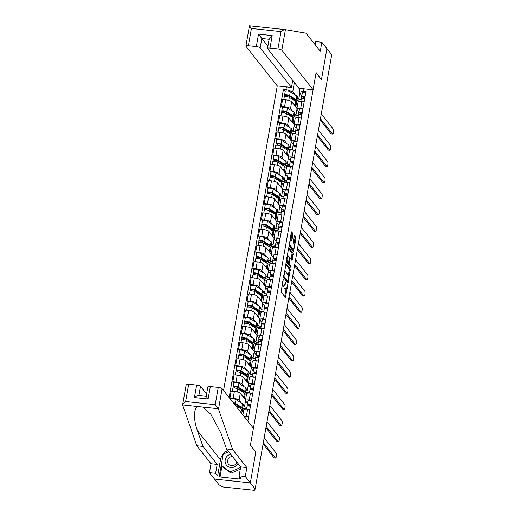 <?xml version="1.0" encoding="UTF-8"?>
<svg xmlns="http://www.w3.org/2000/svg" width="516" height="516" viewBox="0 0 516 516"><rect width="100%" height="100%" fill="white"/><g stroke="black" fill="none" stroke-linecap="round" stroke-linejoin="round"><path stroke-width="0.77" d="M283.213 279.246L281.072 291.901L285.4 297.339L287.657 285.741L287.573 284.793L287.083 286.728A3.418 0.884 96.1 0 1 285.961 289.166A3.418 0.884 96.1 0 1 285.748 289.031L285.393 288.579A3.418 0.884 96.1 0 1 285.213 284.361L285.419 282.033L284.877 283.942A3.418 0.884 96.1 0 1 283.761 286.38A3.418 0.884 96.1 0 1 283.548 286.245L283.194 285.793A3.418 0.884 96.1 0 1 283.007 281.575L283.213 279.246M289.966 239.811L290.934 239.914A2.857 0.742 96.1 0 1 291.108 240.03L291.643 240.662L291.991 239.901L292.901 234.754L292.843 233.432L291.579 231.877L291.23 232.639L289.166 245.984L293.494 251.421L295.965 238.631L295.907 237.315L294.468 235.483L293.14 241.353L293.198 242.668L293.914 243.578A2.857 0.742 96.1 0 1 294.126 246.745A2.857 0.742 96.1 0 1 293.133 249.144A2.857 0.742 96.1 0 1 292.953 249.028L290.147 245.481A2.857 0.742 96.1 0 1 289.94 242.307A2.857 0.742 96.1 0 1 290.934 239.914L291.856 234.638L291.798 233.322L291.237 232.613M221.932 466.2L220.029 476.984L240.198 479.138L239.476 478.222L241.146 478.403L239.121 475.836L240.695 466.909L226.466 448.901L220.977 433.195L210.863 414.277L202.724 407.066L182.619 404.925L186.205 384.588A3.264 0.806 10 0 1 188.695 384.239L185.644 401.525C183.844 402.938 182.832 404.067 182.619 404.925L196.783 445.734L211.018 463.742L209.444 472.669L214.508 479.08L250.35 482.905L255.807 451.964L250.428 445.153L316.082 72.808L321.462 79.619L326.918 48.672L331.717 54.748L255.156 488.975L254.111 488.865L254.859 489.813L255.007 488.962M255.085 488.968L254.91 489.968A2.174 0.535 -170 0 1 253.246 490.2L223.673 487.046A2.174 0.535 -170 0 1 221.106 486.214L220.358 485.266L219.313 485.156L214.508 479.08L250.35 482.905L255.156 488.975M286.058 263.618L283.581 277.685L287.909 283.116L290.321 269.01L285.916 263.605M286.315 260.515L288.786 247.725L293.114 253.162L292.262 259.625L291.914 260.393L290.121 258.161L289.702 258.877L289.16 263.611L290.96 265.888L290.753 267.346L286.374 261.831L286.315 260.515M260.18 47.84A3.264 0.806 -170 0 0 256.323 46.588L258.516 34.127L261.825 38.494L260.18 47.84L291.469 87.43L277.253 85.914L223.557 390.457M243.855 416.141A5.005 1.232 10 0 1 246.39 416.18L248.68 416.425M249.892 409.575L247.603 409.33A5.005 1.232 -170 0 0 243.784 409.865L242.888 414.916M247.57 403.428L245.552 400.874A5.005 1.232 10 0 1 245.429 400.519A5.005 1.232 10 0 1 249.247 399.984L251.537 400.229M243.184 405.389L244.449 406.989L246.893 407.253M230.962 399.184L229.968 397.926L233.155 398.268A5.005 1.232 10 0 1 239.069 400.184L241.217 402.899M246.616 408.814L242.655 408.395M252.743 393.373L250.454 393.134A5.005 1.232 -170 0 0 246.635 393.669L245.429 400.519M245.526 399.971L240.282 393.334A5.005 1.232 -170 0 0 234.361 391.412L231.174 391.076L229.968 397.926M250.421 387.232L248.409 384.678A5.005 1.232 10 0 1 248.286 384.323A5.005 1.232 10 0 1 252.105 383.788L254.394 384.033M246.042 389.187L247.306 390.793L249.75 391.051M233.819 382.988L232.826 381.73L236.012 382.072A5.005 1.232 10 0 1 241.927 383.988L244.074 386.703M249.473 392.618L245.506 392.192M255.601 377.177L253.311 376.932A5.005 1.232 -170 0 0 249.492 377.467L248.286 384.323M248.383 383.769L243.139 377.132A5.005 1.232 -170 0 0 237.218 375.216L234.032 374.874L232.826 381.73M253.279 371.03L251.26 368.482A5.005 1.232 10 0 1 251.144 368.121A5.005 1.232 10 0 1 254.962 367.585L257.252 367.831M248.893 372.991L250.163 374.597L252.608 374.855M236.676 366.792L235.683 365.534L238.869 365.87A5.005 1.232 10 0 1 244.784 367.785L246.932 370.501M252.33 376.422L248.364 375.996M258.458 360.981L256.168 360.736A5.005 1.232 -170 0 0 252.35 361.271L251.144 368.121M251.24 367.573L245.99 360.936A5.005 1.232 -170 0 0 240.075 359.02L236.889 358.678L235.683 365.534M256.136 354.834L254.117 352.28A5.005 1.232 10 0 1 253.995 351.925A5.005 1.232 10 0 1 257.819 351.39L260.103 351.635M251.75 356.795L253.021 358.394L255.459 358.659M239.527 350.59L238.534 349.332L241.727 349.674A5.005 1.232 10 0 1 247.641 351.59L249.789 354.305M255.188 360.22L251.221 359.8M261.315 344.778L259.026 344.54A5.005 1.232 -170 0 0 255.207 345.075L253.995 351.925M254.091 351.377L248.847 344.74A5.005 1.232 -170 0 0 242.933 342.824L239.746 342.482L238.534 349.332M258.993 338.638L256.974 336.084A5.005 1.232 10 0 1 256.852 335.729A5.005 1.232 10 0 1 260.67 335.194L262.96 335.439M254.607 340.592L255.878 342.198L258.316 342.463M242.385 334.394L241.391 333.136L244.578 333.478A5.005 1.232 10 0 1 250.499 335.394L252.64 338.109M258.045 344.024L254.078 343.598M264.173 328.582L261.883 328.337A5.005 1.232 -170 0 0 258.065 328.873L256.852 335.729M256.949 335.174L251.705 328.537A5.005 1.232 -170 0 0 245.79 326.622L242.604 326.28L241.391 333.136M261.851 322.435L259.832 319.888A5.005 1.232 10 0 1 259.709 319.527A5.005 1.232 10 0 1 263.528 318.991L265.817 319.236M257.465 324.396L258.729 326.002L261.173 326.26M245.242 318.198L244.249 316.94L247.435 317.276A5.005 1.232 10 0 1 253.35 319.198L255.497 321.907M260.896 327.828L256.936 327.402M267.024 312.386L264.734 312.141A5.005 1.232 -170 0 0 260.915 312.677L259.709 319.527M259.806 318.978L254.562 312.341A5.005 1.232 -170 0 0 248.641 310.426L245.455 310.084L244.249 316.94M264.702 306.24L262.689 303.685A5.005 1.232 10 0 1 262.567 303.331A5.005 1.232 10 0 1 266.385 302.795L268.675 303.04M260.322 308.2L261.586 309.806L264.031 310.064M248.099 301.995L247.106 300.738L250.292 301.08A5.005 1.232 10 0 1 256.207 302.995L258.355 305.711M263.753 311.625L259.793 311.206M269.881 296.19L267.591 295.945A5.005 1.232 -170 0 0 263.773 296.481L262.567 303.331M262.663 302.782L257.42 296.145A5.005 1.232 -170 0 0 251.498 294.23L248.312 293.888L247.106 300.738M267.559 290.044L265.546 287.489A5.005 1.232 10 0 1 265.424 287.135A5.005 1.232 10 0 1 269.242 286.599L271.532 286.844M263.179 291.998L264.444 293.604L266.888 293.868M250.957 285.8L249.963 284.542L253.15 284.884A5.005 1.232 10 0 1 259.064 286.799L261.212 289.515M266.611 295.429L262.644 295.004M272.738 279.988L270.449 279.743A5.005 1.232 -170 0 0 266.63 280.278L265.424 287.135M265.521 286.58L260.27 279.943A5.005 1.232 -170 0 0 254.356 278.027L251.169 277.692L249.963 284.542M270.416 273.841L268.397 271.293A5.005 1.232 10 0 1 268.275 270.932A5.005 1.232 10 0 1 272.1 270.403L274.389 270.642M266.03 275.802L267.301 277.408L269.745 277.666M253.814 269.604L252.814 268.346L256.007 268.681A5.005 1.232 10 0 1 261.922 270.603L264.069 273.319M269.468 279.233L265.501 278.808M275.596 263.792L273.306 263.547A5.005 1.232 -170 0 0 269.487 264.082L268.275 270.932M268.378 270.384L263.128 263.747A5.005 1.232 -170 0 0 257.213 261.831L254.027 261.489L252.814 268.346M273.274 257.645L271.255 255.091A5.005 1.232 10 0 1 271.132 254.736A5.005 1.232 10 0 1 274.951 254.201L277.24 254.446M268.888 259.606L270.158 261.212L272.596 261.47M256.665 253.401L255.672 252.143L258.858 252.485A5.005 1.232 10 0 1 264.779 254.401L266.92 257.116M272.325 263.031L268.359 262.612M278.453 247.596L276.163 247.351A5.005 1.232 -170 0 0 272.345 247.886L271.132 254.736M271.229 254.188L265.985 247.551A5.005 1.232 -170 0 0 260.07 245.635L256.884 245.294L255.672 252.143M276.131 241.449L274.112 238.895A5.005 1.232 10 0 1 273.99 238.54A5.005 1.232 10 0 1 277.808 238.005L280.098 238.25M271.745 243.41L273.016 245.01L275.454 245.274M259.522 237.205L258.529 235.947L261.715 236.289A5.005 1.232 10 0 1 267.63 238.205L269.778 240.92M275.176 246.835L271.216 246.416M281.304 231.394L279.021 231.149A5.005 1.232 -170 0 0 275.196 231.684L273.99 238.54M274.086 237.992L268.842 231.349A5.005 1.232 -170 0 0 262.928 229.433L259.735 229.098L258.529 235.947M278.988 225.247L276.969 222.699A5.005 1.232 10 0 1 276.847 222.344A5.005 1.232 10 0 1 280.665 221.809L282.955 222.048M274.602 227.208L275.866 228.814L278.311 229.072M262.38 221.009L261.386 219.751L264.573 220.087A5.005 1.232 10 0 1 270.487 222.009L272.635 224.724M278.034 230.639L274.073 230.213M284.161 215.198L281.871 214.953A5.005 1.232 -170 0 0 278.053 215.488L276.847 222.344M276.944 221.79L271.7 215.153A5.005 1.232 -170 0 0 265.779 213.237L262.592 212.895L261.386 219.751M281.839 209.051L279.827 206.497A5.005 1.232 10 0 1 279.704 206.142A5.005 1.232 10 0 1 283.523 205.607L285.812 205.852M277.46 211.012L278.724 212.618L281.168 212.876M265.237 204.807L264.244 203.549L267.43 203.891A5.005 1.232 10 0 1 273.345 205.807L275.492 208.522M280.891 214.437L276.924 214.017M287.019 199.002L284.729 198.757A5.005 1.232 -170 0 0 280.91 199.292L279.704 206.142M279.801 205.594L274.551 198.957A5.005 1.232 -170 0 0 268.636 197.041L265.45 196.699L264.244 203.549M284.697 192.855L282.678 190.301A5.005 1.232 10 0 1 282.562 189.946A5.005 1.232 10 0 1 286.38 189.411L288.67 189.656M280.311 194.816L281.581 196.415L284.026 196.68M268.094 188.611L267.095 187.353L270.287 187.695A5.005 1.232 10 0 1 276.202 189.611L278.35 192.326M283.748 198.241L279.782 197.821M289.876 182.799L287.586 182.554A5.005 1.232 -170 0 0 283.768 183.09L282.562 189.946M282.658 189.398L277.408 182.761A5.005 1.232 -170 0 0 271.493 180.839L268.307 180.503L267.095 187.353M287.554 176.659L285.535 174.105A5.005 1.232 10 0 1 285.413 173.75A5.005 1.232 10 0 1 289.231 173.215L291.521 173.46M283.168 178.613L284.439 180.219L286.877 180.477M270.945 172.415L269.952 171.157L273.138 171.499A5.005 1.232 10 0 1 279.059 173.415L281.201 176.13M286.606 182.045L282.639 181.619M292.733 166.604L290.444 166.358A5.005 1.232 -170 0 0 286.625 166.894L285.413 173.75M285.509 173.195L280.265 166.558A5.005 1.232 -170 0 0 274.351 164.643L271.164 164.301L269.952 171.157M290.411 160.457L288.392 157.909A5.005 1.232 10 0 1 288.27 157.548A5.005 1.232 10 0 1 292.088 157.012L294.378 157.257M286.025 162.417L287.296 164.024L289.734 164.281M273.803 156.219L272.809 154.961L275.995 155.297A5.005 1.232 10 0 1 281.917 157.212L284.058 159.928M289.457 165.849L285.496 165.423M295.591 150.408L293.301 150.162A5.005 1.232 -170 0 0 289.482 150.698L288.27 157.548M288.367 156.999L283.123 150.362A5.005 1.232 -170 0 0 277.208 148.447L274.015 148.105L272.809 154.961M293.269 144.261L291.25 141.707A5.005 1.232 10 0 1 291.127 141.352A5.005 1.232 10 0 1 294.946 140.816L297.235 141.061M288.883 146.221L290.147 147.821L292.591 148.086M276.66 140.017L275.667 138.759L278.853 139.101A5.005 1.232 10 0 1 284.767 141.016L286.915 143.732M292.314 149.646L288.354 149.227M298.442 134.205L296.152 133.966A5.005 1.232 -170 0 0 292.333 134.495L291.127 141.352M291.224 140.804L285.98 134.166A5.005 1.232 -170 0 0 280.059 132.244L276.873 131.909L275.667 138.759M296.12 128.065L294.107 125.511A5.005 1.232 10 0 1 293.985 125.156A5.005 1.232 10 0 1 297.803 124.62L300.093 124.866M291.74 130.019L293.004 131.625L295.449 131.883M279.517 123.821L278.524 122.563L281.71 122.905A5.005 1.232 10 0 1 287.625 124.82L289.773 127.536M295.171 133.451L291.205 133.025M301.299 118.009L299.009 117.764A5.005 1.232 -170 0 0 295.191 118.299L293.985 125.156M294.081 124.601L288.837 117.964A5.005 1.232 -170 0 0 282.916 116.048L279.73 115.707L278.524 122.563M298.977 111.862L296.958 109.315A5.005 1.232 10 0 1 296.842 108.953A5.005 1.232 10 0 1 300.66 108.418L302.95 108.663M294.591 113.823L295.861 115.429L298.306 115.687M282.375 107.625L281.381 106.367L284.568 106.702A5.005 1.232 10 0 1 290.482 108.618L292.63 111.333M298.029 117.255L294.062 116.829M304.156 101.813L301.866 101.568A5.005 1.232 -170 0 0 298.048 102.104L296.842 108.953M296.939 108.405L291.688 101.768A5.005 1.232 -170 0 0 285.774 99.852L282.587 99.511L281.381 106.367M296.945 109.289L295.861 115.429M294.088 125.485L293.004 131.625M291.23 141.687L290.147 147.821M288.373 157.883L287.296 164.024M285.522 174.079L284.439 180.219M282.665 190.281L281.581 196.415M279.807 206.477L278.724 212.618M276.95 222.673L275.866 228.814M274.093 238.876L273.016 245.01M271.242 255.072L270.158 261.212M268.385 271.268L267.301 277.408M265.527 287.47L264.444 293.604M262.67 303.666L261.586 309.806M259.812 319.862L258.729 326.002M256.955 336.064L255.878 342.198M254.104 352.26L253.021 358.394M251.247 368.456L250.163 374.597M248.39 384.652L247.306 390.793M245.532 400.855L244.449 406.989M294.378 82.515L292.759 91.693L285.941 89.481L283.484 89.223L229.13 397.501M285.941 89.481L286.399 86.888M303.956 88.758L303.498 91.351L299.241 92.383L299.951 88.333M247.841 421.179L305.956 91.616L303.498 91.351M301.834 95.666L299.241 92.383M292.759 91.693L295.481 95.138M297.448 97.627L298.719 99.227L301.157 99.491M299.802 93.093L298.719 99.227M285.225 91.422L283.484 89.223M300.886 101.052L296.919 100.633M281.949 285.264A3.418 0.884 96.1 0 0 282.149 285.683L283.194 285.793M283.761 286.38L282.716 286.27A3.418 0.884 96.1 0 1 282.504 286.128L282.149 285.683M283.974 286.309A3.418 0.884 96.1 0 0 284.348 288.47L285.393 288.579M285.961 289.166L284.916 289.057A3.418 0.884 96.1 0 1 284.703 288.915L284.348 288.47M284.703 296.494L285.993 289.166M288.392 275.531L289.276 268.9L285.645 264.308M287.206 282.271L287.38 281.297M284.052 275.66L284.09 276.582L287.831 281.317L288.386 279.337A3.418 0.884 96.1 0 0 288.199 275.118L285.645 271.88A3.418 0.884 96.1 0 0 285.432 271.745A3.418 0.884 96.1 0 0 284.31 274.183L284.052 275.66L283.652 275.621M286.883 281.22L283.458 277.002M285.432 271.745L284.387 271.635A3.418 0.884 96.1 0 0 284.355 271.635M288.444 248.46L292.069 253.053L293.114 253.162M291.218 259.548L292.069 253.053M288.005 262.592L288.115 263.502L289.915 265.779L290.96 265.888M289.986 266.411L289.915 265.779M288.328 255.891A2.857 0.742 96.1 0 0 288.147 255.775A2.857 0.742 96.1 0 0 287.154 258.174A2.857 0.742 96.1 0 0 287.367 261.341L288.418 262.638L289.373 258.458L289.315 257.142L288.328 255.891M286.257 261.135A2.857 0.742 96.1 0 0 286.322 261.231L287.367 261.341M287.451 262.496L286.322 261.231M289.05 245.294A2.857 0.742 96.1 0 0 289.102 245.371L290.147 245.481M293.133 249.144L292.088 249.035A2.857 0.742 96.1 0 1 291.908 248.918L289.102 245.371M294.004 243.726L294.92 238.521L294.862 237.205L294.055 236.173M292.798 250.576L293.049 249.138M263.321 442.663L275.415 457.969A2.503 0.645 96.1 0 0 275.57 458.073L274.215 457.924A2.503 0.645 -83.9 0 1 274.06 457.827L263.096 443.953M247.409 420.63A2.722 0.671 10 0 1 247.919 420.74M245.165 417.063L245.061 417.657L245.165 417.063A2.722 0.671 10 0 1 248.577 417.005M275.57 458.073A2.503 0.645 96.1 0 0 276.441 455.97A2.503 0.645 96.1 0 0 276.26 453.196L264.16 437.89M240.65 408.659A5.115 1.264 -170 0 0 241.249 408.208A5.115 1.264 -170 0 0 240.656 407.447L233.503 403.041M240.224 408.388L240.417 407.292M241.404 409.143A6.527 1.613 -170 0 0 242.643 408.453A6.527 1.613 -170 0 0 241.881 407.479L235.367 403.325A2.722 0.671 -170 0 0 233.161 402.603M242.643 408.453L243.3 404.712A6.527 1.613 -170 0 0 242.539 403.744L236.025 399.59A2.722 0.671 -170 0 0 233.064 398.758A2.722 0.671 -170 0 0 230.987 399.049L230.871 399.707M240.03 407.047L238.269 407.143M238.321 406.866L236.876 405.034M241.759 413.477L242.333 410.22A6.527 1.613 -170 0 0 241.572 409.246L235.199 405.183M243.507 392.463A5.115 1.264 -170 0 0 244.107 392.005A5.115 1.264 -170 0 0 243.513 391.251L236.992 387.097L233.251 386.781A2.722 0.671 -170 0 1 233.18 386.587L233.845 382.853A2.722 0.671 -170 0 1 235.922 382.562A2.722 0.671 -170 0 1 238.882 383.388L245.397 387.548A6.527 1.613 -170 0 1 246.158 388.516L245.5 392.257A6.527 1.613 -170 0 0 244.739 391.283L238.224 387.129A2.722 0.671 -170 0 0 235.264 386.297A2.722 0.671 -170 0 0 233.18 386.587M243.081 392.186L243.268 391.096M244.262 392.947A6.527 1.613 -170 0 0 245.5 392.257M242.888 390.851L241.127 390.947M241.178 390.67L239.734 388.838M234.412 388.019L234.638 386.755M244.126 398.197A6.527 1.613 -170 0 0 244.526 397.759L245.19 394.018A6.527 1.613 -170 0 0 244.429 393.05L237.915 388.896A2.722 0.671 -170 0 0 234.954 388.064A2.722 0.671 -170 0 0 232.871 388.355L232.368 391.199M244.526 397.759A6.527 1.613 -170 0 0 243.765 396.785L242.243 395.811M233 388.193L233.251 386.781M218.513 409.136L215.217 404.679L218.268 387.393A3.264 0.806 10 0 1 222.125 388.645L218.513 409.136L232.626 449.559L246.861 467.567L245.287 476.494L250.35 482.905L255.788 452.068L250.408 445.256L253.414 428.228L222.125 388.645M226.466 448.901L232.626 449.559M239.121 475.836L245.287 476.494M240.695 466.909L246.861 467.567M188.695 384.239L196.635 385.084A3.264 0.806 10 0 1 200.492 386.336L198.866 395.572M206.574 394.031L200.492 386.336M220.029 476.984L219.306 476.068L217.636 475.894L215.611 473.327L209.444 472.669M211.018 463.742L217.184 464.4L215.611 473.327M196.783 445.734L202.949 446.392L217.184 464.4M198.17 406.582C193.597 407.505 193.242 419.502 197.467 430.686L202.949 446.392M198.537 395.54L206.168 396.353L207.832 386.897A3.264 0.806 10 0 1 210.322 386.542L218.268 387.393M217.636 475.894L220.474 459.801A12.242 11.429 141.7 0 1 227.724 450.494M239.476 478.222L239.753 476.636M223.189 454.183L219.306 476.068M198.847 395.682C198.176 395.301 196.706 395.927 194.435 397.546L196.635 385.084M210.322 386.542L208.129 399.003L206.265 396.469M313.102 89.732L281.813 50.149A3.264 0.806 -170 0 0 277.95 48.897L270.01 48.046A3.264 0.806 -170 0 0 267.52 48.394A3.264 0.806 -170 0 0 267.598 48.633L298.887 88.217L313.102 89.732L316.102 72.704L321.371 79.503M277.95 48.897L281.001 31.605C282.852 30.257 284.226 29.593 285.129 29.605L306.046 33.185L320.281 51.194L321.855 42.26L315.689 41.609L315.141 44.699M321.855 42.26L326.918 48.672L321.481 79.509M256.323 46.588L248.377 45.743A3.264 0.806 -170 0 0 245.887 46.092A3.264 0.806 -170 0 0 245.971 46.324L277.253 85.914M292.707 80.399L291.469 87.43M269.126 39.274L261.825 38.494L267.907 46.188M245.887 46.092L249.467 25.8L265.076 27.464L249.467 25.8L251.427 28.451L248.377 45.743M265.024 27.458L285.129 29.605M285.103 29.599L269.571 27.948M269.249 39.287C269.042 38.558 270.029 37.326 272.209 35.591L270.01 48.046M230.646 454.19A7.069 6.605 -38.3 0 0 225.092 461.272A7.069 6.605 -38.3 0 0 230.8 467.496A7.069 6.605 -38.3 0 0 238.057 463.568M232.445 456.467A4.844 4.521 -38.3 0 0 228.098 459.221A4.844 4.521 -38.3 0 0 228.478 464.11A4.844 4.521 -38.3 0 0 231.458 465.729A4.844 4.521 -38.3 0 0 236.831 462.02M240.288 469.231L230.975 473.178L222.196 466.529L221.229 465.309L223.209 454.099L228.723 451.758M240.598 467.47L230.013 471.959L221.229 465.309M230.975 473.178L230.013 471.959M247.048 406.369L246.538 409.252L247.048 406.369A2.722 0.671 10 0 1 250.466 406.311M266.179 426.468L278.272 441.773A2.503 0.645 96.1 0 0 278.427 441.87L277.073 441.728A2.503 0.645 -83.9 0 1 276.918 441.625L265.946 427.751M248.564 406.034L248.751 404.847L250.712 404.905M248.905 404.731A5.115 1.264 -170 0 0 250.557 405.802M247.093 406.279L247.358 404.608A2.722 0.671 10 0 1 247.358 404.602A2.722 0.671 10 0 1 250.776 404.544M248.022 400.868L247.358 404.602L248.022 400.868A2.722 0.671 10 0 1 251.434 400.803M278.427 441.87A2.503 0.645 96.1 0 0 279.298 439.774A2.503 0.645 96.1 0 0 279.117 436.994L267.017 421.688M249.905 390.173L249.396 393.05L249.905 390.173A2.722 0.671 10 0 1 253.324 390.109M269.03 410.272L281.13 425.577A2.503 0.645 96.1 0 0 281.285 425.674L279.924 425.532A2.503 0.645 -83.9 0 1 279.769 425.429L268.804 411.555M251.421 389.838L251.608 388.651L253.569 388.709M251.763 388.535A5.115 1.264 -170 0 0 253.414 389.599M249.95 390.083L250.215 388.406A2.722 0.671 10 0 1 253.633 388.348M250.215 388.4L250.873 384.672A2.722 0.671 10 0 1 250.873 384.665A2.722 0.671 10 0 1 254.291 384.607M281.285 425.674A2.503 0.645 96.1 0 0 282.155 423.578A2.503 0.645 96.1 0 0 281.975 420.798L269.874 405.492M246.364 376.261A5.115 1.264 -170 0 0 246.964 375.809A5.115 1.264 -170 0 0 246.364 375.048L239.85 370.894L236.102 370.585A2.722 0.671 -170 0 1 236.038 370.391L236.696 366.65A2.722 0.671 -170 0 1 238.779 366.36A2.722 0.671 -170 0 1 241.74 367.192L248.254 371.346A6.527 1.613 -170 0 1 249.015 372.32L248.357 376.054A6.527 1.613 -170 0 0 247.596 375.087L241.082 370.933A2.722 0.671 -170 0 0 238.121 370.101A2.722 0.671 -170 0 0 236.038 370.391M245.932 375.99L246.126 374.9M247.119 376.745A6.527 1.613 -170 0 0 248.357 376.054M245.739 374.648L243.984 374.745M244.036 374.468L242.591 372.642M237.27 371.823L237.495 370.559M246.977 381.995A6.527 1.613 -170 0 0 247.383 381.556L248.041 377.822A6.527 1.613 -170 0 0 247.28 376.848L240.766 372.694A2.722 0.671 -170 0 0 237.811 371.868A2.722 0.671 -170 0 0 235.728 372.159L235.225 375.003M247.383 381.556A6.527 1.613 -170 0 0 246.622 380.589L245.1 379.615M235.857 371.997L236.102 370.585M249.215 360.065A5.115 1.264 -170 0 0 249.821 359.613A5.115 1.264 -170 0 0 249.222 358.852L242.707 354.698L238.96 354.389A2.722 0.671 -170 0 1 238.895 354.195L239.553 350.454A2.722 0.671 -170 0 1 241.636 350.164A2.722 0.671 -170 0 1 244.597 350.996L251.111 355.15A6.527 1.613 -170 0 1 251.873 356.117L251.208 359.858A6.527 1.613 -170 0 0 250.454 358.891L243.933 354.731A2.722 0.671 -170 0 0 240.978 353.905A2.722 0.671 -170 0 0 238.895 354.195M248.789 359.794L248.983 358.697M249.976 360.549A6.527 1.613 -170 0 0 251.208 359.858M248.596 358.452L246.841 358.549M246.887 358.272L245.442 356.44M240.127 355.627L240.353 354.363M249.834 365.799A6.527 1.613 -170 0 0 250.241 365.36L250.899 361.626A6.527 1.613 -170 0 0 250.137 360.652L243.623 356.498A2.722 0.671 -170 0 0 240.662 355.666A2.722 0.671 -170 0 0 238.585 355.956L238.082 358.807M250.241 365.36A6.527 1.613 -170 0 0 249.48 364.393L247.951 363.419M238.715 355.801L238.96 354.389M252.072 343.869A5.115 1.264 -170 0 0 252.672 343.417A5.115 1.264 -170 0 0 252.079 342.656L245.564 338.502L241.817 338.186A2.722 0.671 -170 0 1 241.752 337.993L242.41 334.258A2.722 0.671 -170 0 1 244.494 333.968A2.722 0.671 -170 0 1 247.448 334.8L253.969 338.954A6.527 1.613 -170 0 1 254.723 339.921L254.065 343.662A6.527 1.613 -170 0 0 253.304 342.688L246.79 338.535A2.722 0.671 -170 0 0 243.829 337.703A2.722 0.671 -170 0 0 241.752 337.993M251.647 343.598L251.84 342.501M252.834 344.353A6.527 1.613 -170 0 0 254.065 343.662M251.453 342.256L249.699 342.353M249.744 342.076L248.299 340.244M242.984 339.425L243.204 338.161M252.692 349.603A6.527 1.613 -170 0 0 253.098 349.164L253.756 345.423A6.527 1.613 -170 0 0 252.995 344.456L246.48 340.302A2.722 0.671 -170 0 0 243.52 339.47A2.722 0.671 -170 0 0 241.443 339.76L240.94 342.611M253.098 349.164A6.527 1.613 -170 0 0 252.337 348.19L250.808 347.223M241.572 339.599L241.817 338.186M252.763 373.971L252.253 376.854L252.763 373.977A2.722 0.671 10 0 1 252.763 373.971A2.722 0.671 10 0 1 256.175 373.913M271.887 394.069L283.987 409.375A2.503 0.645 96.1 0 0 284.142 409.478L282.781 409.33A2.503 0.645 -83.9 0 1 282.626 409.233L271.661 395.359M254.278 373.642L254.465 372.455L256.426 372.513M254.62 372.339A5.115 1.264 -170 0 0 256.265 373.403M252.808 373.881L253.072 372.21A2.722 0.671 10 0 1 256.491 372.146M253.73 368.469L253.072 372.21L253.73 368.469A2.722 0.671 10 0 1 257.149 368.411M284.142 409.478A2.503 0.645 96.1 0 0 285.013 407.376A2.503 0.645 96.1 0 0 284.826 404.602L272.732 389.296M255.62 357.775L255.11 360.658L255.62 357.775A2.722 0.671 10 0 1 259.032 357.717M274.744 377.873L286.844 393.179A2.503 0.645 96.1 0 0 286.999 393.276L285.638 393.134A2.503 0.645 -83.9 0 1 285.483 393.037L274.518 379.157M257.136 357.44L257.323 356.253L259.284 356.317M257.478 356.137A5.115 1.264 -170 0 0 259.122 357.207M255.659 357.685L255.93 356.014A2.722 0.671 10 0 1 255.93 356.008A2.722 0.671 10 0 1 259.348 355.95M256.587 352.273L255.93 356.008L256.587 352.273A2.722 0.671 10 0 1 260.006 352.209M286.999 393.276A2.503 0.645 96.1 0 0 287.87 391.18A2.503 0.645 96.1 0 0 287.683 388.4L275.589 373.094M258.471 341.579L257.968 344.456L258.471 341.579A2.722 0.671 10 0 1 261.889 341.515M277.602 361.677L289.695 376.983A2.503 0.645 96.1 0 0 289.857 377.08L288.496 376.938A2.503 0.645 -83.9 0 1 288.341 376.835L277.376 362.961M259.987 341.244L260.18 340.057L262.134 340.115M260.328 339.941A5.115 1.264 -170 0 0 261.98 341.005M258.516 341.489L258.787 339.812A2.722 0.671 10 0 1 262.199 339.754M259.445 336.071L258.787 339.812L259.445 336.077A2.722 0.671 10 0 1 259.445 336.071A2.722 0.671 10 0 1 262.863 336.013M289.857 377.08A2.503 0.645 96.1 0 0 290.721 374.984A2.503 0.645 96.1 0 0 290.54 372.204L278.44 356.898M254.93 327.666A5.115 1.264 -170 0 0 255.53 327.215A5.115 1.264 -170 0 0 254.936 326.454L248.422 322.3L244.674 321.99A2.722 0.671 -170 0 1 244.61 321.797L245.268 318.056A2.722 0.671 -170 0 1 247.345 317.766A2.722 0.671 -170 0 1 250.305 318.598L256.82 322.752A6.527 1.613 -170 0 1 257.581 323.726L256.923 327.46A6.527 1.613 -170 0 0 256.162 326.493L249.647 322.339A2.722 0.671 -170 0 0 246.687 321.507A2.722 0.671 -170 0 0 244.61 321.797M254.504 327.396L254.698 326.305M255.684 328.15A6.527 1.613 -170 0 0 256.923 327.46M254.311 326.06L252.55 326.151M252.601 325.873L251.157 324.048M245.842 323.229L246.061 321.965M255.549 333.401A6.527 1.613 -170 0 0 255.955 332.968L256.613 329.227A6.527 1.613 -170 0 0 255.852 328.26L249.338 324.1A2.722 0.671 -170 0 0 246.377 323.274A2.722 0.671 -170 0 0 244.294 323.564L243.797 326.409M255.955 332.968A6.527 1.613 -170 0 0 255.194 331.994L253.666 331.02M244.423 323.403L244.674 321.99M261.328 325.377L260.819 328.26L261.328 325.383A2.722 0.671 10 0 1 261.328 325.377A2.722 0.671 10 0 1 264.747 325.319M280.459 345.475L292.553 360.781A2.503 0.645 96.1 0 0 292.707 360.884L291.353 360.736A2.503 0.645 -83.9 0 1 291.198 360.639L280.227 346.765M262.844 325.048L263.031 323.861L264.992 323.919M263.186 323.745A5.115 1.264 -170 0 0 264.837 324.809M261.373 325.286L261.638 323.616A2.722 0.671 10 0 1 265.056 323.551M261.644 323.609L262.302 319.881A2.722 0.671 10 0 1 262.302 319.875A2.722 0.671 10 0 1 265.714 319.817M292.707 360.884A2.503 0.645 96.1 0 0 293.578 358.781A2.503 0.645 96.1 0 0 293.398 356.008L281.297 340.702M257.787 311.471A5.115 1.264 -170 0 0 258.387 311.019A5.115 1.264 -170 0 0 257.794 310.258L251.279 306.104L247.532 305.795A2.722 0.671 -170 0 1 247.461 305.601L248.125 301.86A2.722 0.671 -170 0 1 250.202 301.57A2.722 0.671 -170 0 1 253.162 302.402L259.677 306.556A6.527 1.613 -170 0 1 260.438 307.523L259.78 311.264A6.527 1.613 -170 0 0 259.019 310.297L252.505 306.136A2.722 0.671 -170 0 0 249.544 305.311A2.722 0.671 -170 0 0 247.461 305.601M257.361 311.2L257.555 310.103M258.542 311.954A6.527 1.613 -170 0 0 259.78 311.264M257.168 309.858L255.407 309.955M255.459 309.677L254.014 307.852M248.693 307.033L248.918 305.769M258.406 317.205A6.527 1.613 -170 0 0 258.806 316.766L259.471 313.031A6.527 1.613 -170 0 0 258.71 312.057L252.195 307.904A2.722 0.671 -170 0 0 249.234 307.072A2.722 0.671 -170 0 0 247.151 307.362L246.648 310.213M258.806 316.766A6.527 1.613 -170 0 0 258.052 315.798L256.523 314.825M247.28 307.207L247.532 305.795M264.186 309.181L263.676 312.064L264.186 309.181A2.722 0.671 10 0 1 267.604 309.123M283.31 329.279L295.41 344.585A2.503 0.645 96.1 0 0 295.565 344.688L294.21 344.54A2.503 0.645 -83.9 0 1 294.049 344.443L283.084 330.562M265.701 308.845L265.888 307.659L267.849 307.723M266.043 307.542A5.115 1.264 -170 0 0 267.694 308.613M264.231 309.09L264.495 307.42A2.722 0.671 10 0 1 264.495 307.413A2.722 0.671 10 0 1 267.914 307.355M265.153 303.679L264.495 307.413L265.153 303.679A2.722 0.671 10 0 1 268.572 303.614M295.565 344.688A2.503 0.645 96.1 0 0 296.436 342.585A2.503 0.645 96.1 0 0 296.255 339.812L284.155 324.5M260.644 295.275A5.115 1.264 -170 0 0 261.244 294.823A5.115 1.264 -170 0 0 260.644 294.062L254.13 289.908L250.389 289.592A2.722 0.671 -170 0 1 250.318 289.399L250.976 285.664A2.722 0.671 -170 0 1 253.059 285.374A2.722 0.671 -170 0 1 256.02 286.206L262.534 290.36A6.527 1.613 -170 0 1 263.295 291.327L262.638 295.068A6.527 1.613 -170 0 0 261.876 294.094L255.362 289.94A2.722 0.671 -170 0 0 252.401 289.108A2.722 0.671 -170 0 0 250.318 289.399M260.212 295.004L260.406 293.907M261.399 295.758A6.527 1.613 -170 0 0 262.638 295.068M260.019 293.662L258.264 293.759M258.316 293.481L256.871 291.65M251.55 290.837L251.776 289.573M261.257 301.009A6.527 1.613 -170 0 0 261.664 300.57L262.322 296.829A6.527 1.613 -170 0 0 261.567 295.861L255.046 291.708A2.722 0.671 -170 0 0 252.092 290.876A2.722 0.671 -170 0 0 250.008 291.166L249.505 294.017M261.664 300.57A6.527 1.613 -170 0 0 260.903 299.596L259.38 298.629M250.137 291.005L250.389 289.592M267.043 292.985L266.533 295.861L267.043 292.985A2.722 0.671 10 0 1 270.461 292.92M286.167 313.083L298.267 328.389A2.503 0.645 96.1 0 0 298.422 328.486L297.061 328.344A2.503 0.645 -83.9 0 1 296.906 328.24L285.941 314.367M268.559 292.649L268.746 291.463L270.707 291.521M268.9 291.346A5.115 1.264 -170 0 0 270.545 292.411M267.088 292.895L267.353 291.218A2.722 0.671 10 0 1 270.771 291.159M268.01 287.476L267.353 291.218L268.01 287.483A2.722 0.671 10 0 1 268.01 287.476A2.722 0.671 10 0 1 271.429 287.418M298.422 328.486A2.503 0.645 96.1 0 0 299.293 326.389A2.503 0.645 96.1 0 0 299.106 323.609L287.012 308.304M263.502 279.079A5.115 1.264 -170 0 0 264.102 278.621A5.115 1.264 -170 0 0 263.502 277.86L256.987 273.706L253.24 273.396A2.722 0.671 -170 0 1 253.175 273.203L253.833 269.462A2.722 0.671 -170 0 1 255.917 269.171A2.722 0.671 -170 0 1 258.877 270.003L265.392 274.157A6.527 1.613 -170 0 1 266.153 275.131L265.495 278.866A6.527 1.613 -170 0 0 264.734 277.898L258.219 273.744A2.722 0.671 -170 0 0 255.259 272.912A2.722 0.671 -170 0 0 253.175 273.203M263.07 278.801L263.263 277.711M264.257 279.556A6.527 1.613 -170 0 0 265.495 278.866M262.876 277.466L261.122 277.556M261.173 277.279L259.722 275.454M254.407 274.635L254.633 273.37M264.115 284.806A6.527 1.613 -170 0 0 264.521 284.374L265.179 280.633A6.527 1.613 -170 0 0 264.418 279.666L257.903 275.505A2.722 0.671 -170 0 0 254.943 274.68A2.722 0.671 -170 0 0 252.866 274.97L252.363 277.814M264.521 284.374A6.527 1.613 -170 0 0 263.76 283.4L262.238 282.426M252.995 274.809L253.24 273.396M269.9 276.782L269.391 279.666L269.9 276.789A2.722 0.671 10 0 1 269.9 276.782A2.722 0.671 10 0 1 273.312 276.724M289.025 296.881L301.125 312.186A2.503 0.645 96.1 0 0 301.28 312.29L299.919 312.141A2.503 0.645 -83.9 0 1 299.764 312.045L288.799 298.171M271.416 276.453L271.603 275.267L273.564 275.325M271.758 275.151A5.115 1.264 -170 0 0 273.403 276.215M269.945 276.692L270.21 275.022A2.722 0.671 10 0 1 273.628 274.957M270.868 271.281L270.21 275.022L270.868 271.287A2.722 0.671 10 0 1 270.868 271.281A2.722 0.671 10 0 1 274.286 271.223M301.28 312.29A2.503 0.645 96.1 0 0 302.15 310.187A2.503 0.645 96.1 0 0 301.963 307.413L289.869 292.108M266.353 262.876A5.115 1.264 -170 0 0 266.953 262.425A5.115 1.264 -170 0 0 266.359 261.664L259.845 257.51L256.097 257.2A2.722 0.671 -170 0 1 256.033 257.007L256.691 253.266A2.722 0.671 -170 0 1 258.774 252.975A2.722 0.671 -170 0 1 261.735 253.808L268.249 257.961A6.527 1.613 -170 0 1 269.01 258.935L268.346 262.67A6.527 1.613 -170 0 0 267.585 261.702L261.07 257.542A2.722 0.671 -170 0 0 258.116 256.716A2.722 0.671 -170 0 0 256.033 257.007M265.927 262.605L266.121 261.515M267.114 263.36A6.527 1.613 -170 0 0 268.346 262.67M265.734 261.264L263.979 261.36M264.024 261.083L262.579 259.258M257.265 258.439L257.484 257.174M266.972 268.61A6.527 1.613 -170 0 0 267.378 268.172L268.036 264.437A6.527 1.613 -170 0 0 267.275 263.463L260.761 259.309A2.722 0.671 -170 0 0 257.8 258.477A2.722 0.671 -170 0 0 255.723 258.768L255.22 261.618M267.378 268.172A6.527 1.613 -170 0 0 266.617 267.204L265.089 266.23M255.852 258.613L256.097 257.2M272.751 260.586L272.248 263.47L272.751 260.586A2.722 0.671 10 0 1 276.17 260.528M291.882 280.685L303.976 295.99A2.503 0.645 96.1 0 0 304.137 296.094L302.776 295.945A2.503 0.645 -83.9 0 1 302.621 295.849L291.656 281.975M274.267 260.251L274.46 259.064L276.415 259.129M274.609 258.955A5.115 1.264 -170 0 0 276.26 260.019M272.796 260.496L273.067 258.826A2.722 0.671 10 0 1 273.067 258.819A2.722 0.671 10 0 1 276.479 258.761M273.725 255.085L273.067 258.819L273.725 255.085A2.722 0.671 10 0 1 277.144 255.02M304.137 296.094A2.503 0.645 96.1 0 0 305.001 293.991A2.503 0.645 96.1 0 0 304.821 291.218L292.72 275.912M269.21 246.68A5.115 1.264 -170 0 0 269.81 246.229A5.115 1.264 -170 0 0 269.217 245.468L262.702 241.314L258.955 240.998A2.722 0.671 -170 0 1 258.89 240.804L259.548 237.07A2.722 0.671 -170 0 1 261.631 236.78A2.722 0.671 -170 0 1 264.585 237.612L271.1 241.765A6.527 1.613 -170 0 1 271.861 242.733L271.203 246.474A6.527 1.613 -170 0 0 270.442 245.5L263.928 241.346A2.722 0.671 -170 0 0 260.967 240.514A2.722 0.671 -170 0 0 258.89 240.804M268.784 246.409L268.978 245.313M269.965 247.164A6.527 1.613 -170 0 0 271.203 246.474M268.591 245.068L266.837 245.165M266.882 244.887L265.437 243.055M260.122 242.243L260.341 240.978M269.829 252.414A6.527 1.613 -170 0 0 270.236 251.976L270.894 248.235A6.527 1.613 -170 0 0 270.132 247.267L263.618 243.113A2.722 0.671 -170 0 0 260.657 242.281A2.722 0.671 -170 0 0 258.574 242.572L258.077 245.423M270.236 251.976A6.527 1.613 -170 0 0 269.475 251.008L267.946 250.034M258.703 242.41L258.955 240.998M275.608 244.391L275.105 247.267L275.608 244.391A2.722 0.671 10 0 1 279.027 244.326M294.739 264.489L306.833 279.795A2.503 0.645 96.1 0 0 306.988 279.891L305.633 279.749A2.503 0.645 -83.9 0 1 305.478 279.646L294.513 265.772M277.124 244.055L277.311 242.868L279.272 242.926M277.466 242.752A5.115 1.264 -170 0 0 279.117 243.816M275.654 244.3L275.918 242.623A2.722 0.671 10 0 1 275.925 242.623A2.722 0.671 10 0 1 279.337 242.565M276.582 238.889L275.925 242.623L276.582 238.889A2.722 0.671 10 0 1 279.995 238.824M306.988 279.891A2.503 0.645 96.1 0 0 307.858 277.795A2.503 0.645 96.1 0 0 307.678 275.015L295.578 259.709M272.067 230.484A5.115 1.264 -170 0 0 272.667 230.026A5.115 1.264 -170 0 0 272.074 229.272L265.559 225.111L261.812 224.802A2.722 0.671 -170 0 1 261.747 224.608L262.405 220.874A2.722 0.671 -170 0 1 264.482 220.584A2.722 0.671 -170 0 1 267.443 221.409L273.957 225.563A6.527 1.613 -170 0 1 274.718 226.537L274.06 230.271A6.527 1.613 -170 0 0 273.299 229.304L266.785 225.15A2.722 0.671 -170 0 0 263.824 224.318A2.722 0.671 -170 0 0 261.747 224.608M271.642 230.207L271.835 229.117M272.822 230.962A6.527 1.613 -170 0 0 274.06 230.271M271.448 228.872L269.687 228.969M269.739 228.685L268.294 226.859M262.973 226.04L263.199 224.776M272.687 236.212A6.527 1.613 -170 0 0 273.093 235.78L273.751 232.039A6.527 1.613 -170 0 0 272.99 231.071L266.475 226.917A2.722 0.671 -170 0 0 263.515 226.085A2.722 0.671 -170 0 0 261.431 226.376L260.928 229.22M273.093 235.78A6.527 1.613 -170 0 0 272.332 234.806L270.803 233.832M261.56 226.214L261.812 224.802M278.466 228.188L277.956 231.071L278.466 228.195A2.722 0.671 10 0 1 278.466 228.188A2.722 0.671 10 0 1 281.884 228.13M297.597 248.286L309.69 263.592A2.503 0.645 96.1 0 0 309.845 263.695L308.491 263.553A2.503 0.645 -83.9 0 1 308.329 263.45L297.364 249.576M279.982 227.859L280.169 226.672L282.129 226.73M280.323 226.556A5.115 1.264 -170 0 0 281.975 227.62M278.511 228.104L278.775 226.427A2.722 0.671 10 0 1 282.194 226.363M279.44 222.686L278.775 226.427L279.433 222.693A2.722 0.671 10 0 1 279.44 222.686A2.722 0.671 10 0 1 282.852 222.628M309.845 263.695A2.503 0.645 96.1 0 0 310.716 261.593A2.503 0.645 96.1 0 0 310.535 258.819L298.435 243.513M274.925 214.282A5.115 1.264 -170 0 0 275.525 213.83A5.115 1.264 -170 0 0 274.925 213.069L268.41 208.915L264.669 208.606A2.722 0.671 -170 0 1 264.598 208.412L265.263 204.671A2.722 0.671 -170 0 1 267.34 204.381A2.722 0.671 -170 0 1 270.3 205.213L276.815 209.367A6.527 1.613 -170 0 1 277.576 210.341L276.918 214.076A6.527 1.613 -170 0 0 276.157 213.108L269.642 208.954A2.722 0.671 -170 0 0 266.682 208.122A2.722 0.671 -170 0 0 264.598 208.412M274.499 214.011L274.686 212.921M275.679 214.766A6.527 1.613 -170 0 0 276.918 214.076M274.299 212.669L272.545 212.766M272.596 212.489L271.152 210.663M265.83 209.844L266.056 208.58M275.538 220.016A6.527 1.613 -170 0 0 275.944 219.577L276.608 215.843A6.527 1.613 -170 0 0 275.847 214.869L269.333 210.715A2.722 0.671 -170 0 0 266.372 209.883A2.722 0.671 -170 0 0 264.289 210.173L263.786 213.024M275.944 219.577A6.527 1.613 -170 0 0 275.183 218.61L273.661 217.636M264.418 210.018L264.669 208.606M281.323 211.992L280.814 214.875L281.323 211.999A2.722 0.671 10 0 1 281.323 211.992A2.722 0.671 10 0 1 284.742 211.934M300.447 232.09L312.548 247.396A2.503 0.645 96.1 0 0 312.702 247.499L311.341 247.351A2.503 0.645 -83.9 0 1 311.187 247.254L300.222 233.38M282.839 211.657L283.026 210.476L284.987 210.534M283.181 210.36A5.115 1.264 -170 0 0 284.826 211.425M281.368 211.902L281.633 210.231A2.722 0.671 10 0 1 281.633 210.225A2.722 0.671 10 0 1 285.051 210.167M282.291 206.49L281.633 210.225L282.291 206.49A2.722 0.671 10 0 1 285.709 206.432M312.702 247.499A2.503 0.645 96.1 0 0 313.573 245.397A2.503 0.645 96.1 0 0 313.386 242.623L301.292 227.317M277.782 198.086A5.115 1.264 -170 0 0 278.382 197.634A5.115 1.264 -170 0 0 277.782 196.873L271.268 192.72L267.52 192.404A2.722 0.671 -170 0 1 267.456 192.21L268.114 188.475A2.722 0.671 -170 0 1 270.197 188.185A2.722 0.671 -170 0 1 273.158 189.017L279.672 193.171A6.527 1.613 -170 0 1 280.433 194.139L279.775 197.88A6.527 1.613 -170 0 0 279.014 196.906L272.5 192.752A2.722 0.671 -170 0 0 269.539 191.92A2.722 0.671 -170 0 0 267.456 192.21M277.35 197.815L277.543 196.719M278.537 198.57A6.527 1.613 -170 0 0 279.775 197.88M277.156 196.473L275.402 196.57M275.454 196.293L274.009 194.461M268.688 193.648L268.913 192.384M278.395 203.82A6.527 1.613 -170 0 0 278.801 203.381L279.459 199.64A6.527 1.613 -170 0 0 278.698 198.673L272.184 194.519A2.722 0.671 -170 0 0 269.229 193.687A2.722 0.671 -170 0 0 267.146 193.977L266.643 196.828M278.801 203.381A6.527 1.613 -170 0 0 278.04 202.414L276.518 201.44M267.275 193.816L267.52 192.404M284.181 195.796L283.671 198.673L284.181 195.796A2.722 0.671 10 0 1 287.593 195.732M303.305 215.894L315.405 231.2A2.503 0.645 96.1 0 0 315.56 231.297L314.199 231.155A2.503 0.645 -83.9 0 1 314.044 231.052L303.079 217.178M285.696 195.461L285.883 194.274L287.844 194.332M286.038 194.158A5.115 1.264 -170 0 0 287.683 195.229M284.226 195.706L284.49 194.035A2.722 0.671 10 0 1 284.49 194.029A2.722 0.671 10 0 1 287.909 193.971M285.148 190.294L284.49 194.029L285.148 190.294A2.722 0.671 10 0 1 288.567 190.23M315.56 231.297A2.503 0.645 96.1 0 0 316.431 229.201A2.503 0.645 96.1 0 0 316.244 226.421L304.15 211.115M280.633 181.89A5.115 1.264 -170 0 0 281.233 181.432A5.115 1.264 -170 0 0 280.639 180.677L274.125 176.517L270.378 176.208A2.722 0.671 -170 0 1 270.313 176.014L270.971 172.28A2.722 0.671 -170 0 1 273.054 171.989A2.722 0.671 -170 0 1 276.015 172.815L282.529 176.975A6.527 1.613 -170 0 1 283.29 177.943L282.626 181.677A6.527 1.613 -170 0 0 281.865 180.71L275.351 176.556A2.722 0.671 -170 0 0 272.396 175.724A2.722 0.671 -170 0 0 270.313 176.014M280.207 181.613L280.401 180.523M281.394 182.367A6.527 1.613 -170 0 0 282.626 181.677M280.014 180.278L278.259 180.374M278.305 180.09L276.86 178.265M271.545 177.446L271.764 176.182M281.252 187.618A6.527 1.613 -170 0 0 281.659 187.185L282.317 183.444A6.527 1.613 -170 0 0 281.555 182.477L275.041 178.323A2.722 0.671 -170 0 0 272.08 177.491A2.722 0.671 -170 0 0 270.003 177.781L269.5 180.626M281.659 187.185A6.527 1.613 -170 0 0 280.897 186.212L279.369 185.238M270.132 177.62L270.378 176.208M287.038 179.594L286.528 182.477L287.031 179.6A2.722 0.671 10 0 1 287.038 179.594A2.722 0.671 10 0 1 290.45 179.536M306.162 199.692L318.262 215.004A2.503 0.645 96.1 0 0 318.417 215.101L317.056 214.959A2.503 0.645 -83.9 0 1 316.901 214.856L305.936 200.982M288.547 179.265L288.741 178.078L290.695 178.136M288.895 177.962A5.115 1.264 -170 0 0 290.54 179.026M287.077 179.51L287.348 177.833A2.722 0.671 10 0 1 290.76 177.768M288.005 174.092L287.348 177.833L288.005 174.098A2.722 0.671 10 0 1 288.005 174.092A2.722 0.671 10 0 1 291.424 174.034M318.417 215.101A2.503 0.645 96.1 0 0 319.288 213.005A2.503 0.645 96.1 0 0 319.101 210.225L307.007 194.919M283.49 165.688A5.115 1.264 -170 0 0 284.09 165.236A5.115 1.264 -170 0 0 283.497 164.475L276.982 160.321L273.235 160.012A2.722 0.671 -170 0 1 273.17 159.818L273.828 156.077A2.722 0.671 -170 0 1 275.912 155.787A2.722 0.671 -170 0 1 278.866 156.619L285.38 160.773A6.527 1.613 -170 0 1 286.141 161.747L285.483 165.481A6.527 1.613 -170 0 0 284.722 164.514L278.208 160.36A2.722 0.671 -170 0 0 275.247 159.528A2.722 0.671 -170 0 0 273.17 159.818M283.065 165.417L283.258 164.327M284.252 166.171A6.527 1.613 -170 0 0 285.483 165.481M282.871 164.075L281.117 164.172M281.162 163.894L279.717 162.069M274.402 161.25L274.622 159.986M284.11 171.422A6.527 1.613 -170 0 0 284.516 170.983L285.174 167.249A6.527 1.613 -170 0 0 284.413 166.275L277.898 162.121A2.722 0.671 -170 0 0 274.938 161.295A2.722 0.671 -170 0 0 272.861 161.579L272.358 164.43M284.516 170.983A6.527 1.613 -170 0 0 283.755 170.016L282.226 169.042M272.983 161.424L273.235 160.012M289.889 163.398L289.386 166.281L289.889 163.404A2.722 0.671 10 0 1 289.889 163.398A2.722 0.671 10 0 1 293.307 163.34M309.02 183.496L321.113 198.802A2.503 0.645 96.1 0 0 321.268 198.905L319.914 198.757A2.503 0.645 -83.9 0 1 319.759 198.66L308.794 184.786M291.598 161.876L293.552 161.94M291.598 161.882L291.405 163.062M291.746 161.766A5.115 1.264 -170 0 0 293.398 162.83M289.934 163.308L290.205 161.637A2.722 0.671 10 0 1 290.205 161.631A2.722 0.671 10 0 1 293.617 161.572M290.863 157.896L290.205 161.631L290.863 157.896A2.722 0.671 10 0 1 294.275 157.838M321.268 198.905A2.503 0.645 96.1 0 0 322.139 196.802A2.503 0.645 96.1 0 0 321.958 194.029L309.858 178.723M286.348 149.492A5.115 1.264 -170 0 0 286.948 149.04A5.115 1.264 -170 0 0 286.354 148.279L279.84 144.125L276.092 143.816A2.722 0.671 -170 0 1 276.028 143.622L276.686 139.881A2.722 0.671 -170 0 1 278.763 139.591A2.722 0.671 -170 0 1 281.723 140.423L288.238 144.577A6.527 1.613 -170 0 1 288.999 145.544L288.341 149.285A6.527 1.613 -170 0 0 287.58 148.311L281.065 144.157A2.722 0.671 -170 0 0 278.105 143.332A2.722 0.671 -170 0 0 276.028 143.622M285.922 149.221L286.116 148.124M287.102 149.975A6.527 1.613 -170 0 0 288.341 149.285M285.729 147.879L283.968 147.976M284.019 147.699L282.575 145.867M277.26 145.054L277.479 143.79M286.967 155.226A6.527 1.613 -170 0 0 287.373 154.787L288.031 151.053A6.527 1.613 -170 0 0 287.27 150.079L280.756 145.925A2.722 0.671 -170 0 0 277.795 145.093A2.722 0.671 -170 0 0 275.712 145.383L275.209 148.234M287.373 154.787A6.527 1.613 -170 0 0 286.612 153.82L285.084 152.846M275.841 145.222L276.092 143.816M292.746 147.202L292.237 150.085L292.746 147.202A2.722 0.671 10 0 1 296.165 147.137M311.877 167.3L323.971 182.606A2.503 0.645 96.1 0 0 324.125 182.703L322.771 182.561A2.503 0.645 -83.9 0 1 322.616 182.458L311.645 168.584M294.262 146.867L294.449 145.68L296.41 145.738M294.604 145.564A5.115 1.264 -170 0 0 296.255 146.634M292.791 147.112L293.056 145.441A2.722 0.671 10 0 1 293.056 145.435A2.722 0.671 10 0 1 296.474 145.377M293.72 141.7L293.056 145.435L293.72 141.7A2.722 0.671 10 0 1 297.132 141.636M324.125 182.703A2.503 0.645 96.1 0 0 324.996 180.606A2.503 0.645 96.1 0 0 324.816 177.827L312.715 162.521M289.205 133.296A5.115 1.264 -170 0 0 289.805 132.838A5.115 1.264 -170 0 0 289.212 132.083L282.691 127.923L278.95 127.613A2.722 0.671 -170 0 1 278.879 127.42L279.543 123.685A2.722 0.671 -170 0 1 281.62 123.395A2.722 0.671 -170 0 1 284.58 124.221L291.095 128.381A6.527 1.613 -170 0 1 291.856 129.348L291.198 133.089A6.527 1.613 -170 0 0 290.437 132.115L283.923 127.962A2.722 0.671 -170 0 0 280.962 127.129A2.722 0.671 -170 0 0 278.879 127.42M288.779 133.018L288.966 131.928M289.96 133.779A6.527 1.613 -170 0 0 291.198 133.089M288.586 131.683L286.825 131.78M286.877 131.503L285.432 129.671M280.111 128.852L280.336 127.587M289.824 139.023A6.527 1.613 -170 0 0 290.224 138.591L290.889 134.85A6.527 1.613 -170 0 0 290.127 133.883L283.613 129.729A2.722 0.671 -170 0 0 280.652 128.897A2.722 0.671 -170 0 0 278.569 129.187L278.066 132.031M290.224 138.591A6.527 1.613 -170 0 0 289.463 137.617L287.941 136.643M278.698 129.026L278.95 127.613M295.603 131.006L295.094 133.883L295.603 131.006A2.722 0.671 10 0 1 299.022 130.941M314.728 151.104L326.828 166.41A2.503 0.645 96.1 0 0 326.983 166.507L325.622 166.365A2.503 0.645 -83.9 0 1 325.467 166.262L314.502 152.388M297.119 130.671L297.306 129.484L299.267 129.542M297.461 129.368A5.115 1.264 -170 0 0 299.112 130.432M295.649 130.916L295.913 129.239A2.722 0.671 10 0 1 299.332 129.181M296.571 125.498L295.913 129.239L296.571 125.504A2.722 0.671 10 0 1 296.571 125.498A2.722 0.671 10 0 1 299.99 125.44M326.983 166.507A2.503 0.645 96.1 0 0 327.853 164.411A2.503 0.645 96.1 0 0 327.673 161.631L315.573 146.325M292.062 117.093A5.115 1.264 -170 0 0 292.662 116.642A5.115 1.264 -170 0 0 292.062 115.881L285.548 111.727L281.8 111.417A2.722 0.671 -170 0 1 281.736 111.224L282.394 107.483A2.722 0.671 -170 0 1 284.477 107.193A2.722 0.671 -170 0 1 287.438 108.025L293.952 112.178A6.527 1.613 -170 0 1 294.713 113.152L294.055 116.887A6.527 1.613 -170 0 0 293.294 115.919L286.78 111.766A2.722 0.671 -170 0 0 283.819 110.934A2.722 0.671 -170 0 0 281.736 111.224M291.63 116.822L291.824 115.732M292.817 117.577A6.527 1.613 -170 0 0 294.055 116.887M291.437 115.481L289.682 115.578M289.734 115.3L288.289 113.475M282.968 112.656L283.194 111.391M292.675 122.827A6.527 1.613 -170 0 0 293.082 122.389L293.739 118.654A6.527 1.613 -170 0 0 292.978 117.68L286.464 113.526A2.722 0.671 -170 0 0 283.51 112.701A2.722 0.671 -170 0 0 281.426 112.991L280.923 115.836M293.082 122.389A6.527 1.613 -170 0 0 292.32 121.421L290.798 120.447M281.555 112.83L281.8 111.417M298.461 114.804L297.951 117.687L298.461 114.81A2.722 0.671 10 0 1 298.461 114.804A2.722 0.671 10 0 1 301.873 114.746M317.585 134.902L329.685 150.208A2.503 0.645 96.1 0 0 329.84 150.311L328.479 150.162A2.503 0.645 -83.9 0 1 328.324 150.066L317.359 136.192M299.977 114.475L300.164 113.288L302.124 113.346M300.318 113.172A5.115 1.264 -170 0 0 301.963 114.236M298.506 114.713L298.77 113.043A2.722 0.671 10 0 1 302.189 112.978M299.428 109.302L298.77 113.043L299.428 109.302A2.722 0.671 10 0 1 302.847 109.244M329.84 150.311A2.503 0.645 96.1 0 0 330.711 148.208A2.503 0.645 96.1 0 0 330.524 145.435L318.43 130.129M294.913 100.897A5.115 1.264 -170 0 0 295.52 100.446A5.115 1.264 -170 0 0 294.92 99.685L288.405 95.531L284.658 95.221A2.722 0.671 -170 0 1 284.593 95.028L285.251 91.287A2.722 0.671 -170 0 1 287.335 90.997A2.722 0.671 -170 0 1 290.295 91.829L296.81 95.982A6.527 1.613 -170 0 1 297.571 96.95L296.906 100.691A6.527 1.613 -170 0 0 296.152 99.717L289.631 95.563A2.722 0.671 -170 0 0 286.677 94.738A2.722 0.671 -170 0 0 284.593 95.028M294.488 100.626L294.681 99.53M295.674 101.381A6.527 1.613 -170 0 0 296.906 100.691M294.294 99.285L292.54 99.382M292.585 99.104L291.14 97.272M285.825 96.46L286.051 95.196M295.533 106.631A6.527 1.613 -170 0 0 295.939 106.193L296.597 102.458A6.527 1.613 -170 0 0 295.836 101.484L289.321 97.331A2.722 0.671 -170 0 0 286.361 96.498A2.722 0.671 -170 0 0 284.284 96.789L283.781 99.64M295.939 106.193A6.527 1.613 -170 0 0 295.178 105.225L293.649 104.251M284.413 96.634L284.658 95.221M301.318 98.608L300.809 101.491L301.318 98.608A2.722 0.671 10 0 1 304.73 98.55M320.442 118.706L332.543 134.012A2.503 0.645 96.1 0 0 332.697 134.108L331.337 133.966A2.503 0.645 -83.9 0 1 331.182 133.863L320.217 119.989M303.021 97.085L304.982 97.15M303.021 97.092L302.834 98.272M303.176 96.969A5.115 1.264 -170 0 0 304.821 98.04M301.357 98.517L301.628 96.847A2.722 0.671 10 0 1 301.628 96.84A2.722 0.671 10 0 1 305.046 96.782M302.286 93.106L301.628 96.84L302.286 93.106A2.722 0.671 10 0 1 305.704 93.041M332.697 134.108A2.503 0.645 96.1 0 0 333.568 132.012A2.503 0.645 96.1 0 0 333.381 129.232L321.287 113.926M282.916 116.048L281.71 122.905M280.059 132.244L278.853 139.101M277.208 148.447L275.995 155.297M274.351 164.643L273.138 171.499M271.493 180.839L270.287 187.695M268.636 197.041L267.43 203.891M265.779 213.237L264.573 220.087M262.928 229.433L261.715 236.289M260.07 245.635L258.858 252.485M257.213 261.831L256.007 268.681M254.356 278.027L253.15 284.884M251.498 294.23L250.292 301.08M248.641 310.426L247.435 317.276M245.79 326.622L244.578 333.478M242.933 342.824L241.727 349.674M240.075 359.02L238.869 365.87M237.218 375.216L236.012 382.072M234.361 391.412L233.155 398.268M285.774 99.852L284.568 106.702M291.688 101.768L290.482 108.618M288.837 117.964L287.625 124.82M299.009 117.764L297.803 124.62M285.98 134.166L284.767 141.016M296.152 133.966L294.946 140.816M283.123 150.362L281.917 157.212M293.301 150.162L292.088 157.012M280.265 166.558L279.059 173.415M290.444 166.358L289.231 173.215M277.408 182.761L276.202 189.611M287.586 182.554L286.38 189.411M274.551 198.957L273.345 205.807M284.729 198.757L283.523 205.607M271.7 215.153L270.487 222.009M281.871 214.953L280.665 221.809M268.842 231.349L267.63 238.205M279.021 231.149L277.808 238.005M265.985 247.551L264.779 254.401M276.163 247.351L274.951 254.201M263.128 263.747L261.922 270.603M273.306 263.547L272.1 270.403M260.27 279.943L259.064 286.799M270.449 279.743L269.242 286.599M257.42 296.145L256.207 302.995M267.591 295.945L266.385 302.795M254.562 312.341L253.35 319.198M264.734 312.141L263.528 318.991M251.705 328.537L250.499 335.394M261.883 328.337L260.67 335.194M248.847 344.74L247.641 351.59M259.026 344.54L257.819 351.39M245.99 360.936L244.784 367.785M256.168 360.736L254.962 367.585M243.139 377.132L241.927 383.988M253.311 376.932L252.105 383.788M240.282 393.334L239.069 400.184M250.454 393.134L249.247 399.984M247.603 409.33L246.39 416.18M301.866 101.568L300.66 108.418M282.613 281.53L283.007 281.575M282.504 286.128L283.548 286.245M285.058 282.916L285.458 282.955M284.806 284.316L285.213 284.361M284.703 288.915L285.748 289.031M287.264 285.703L287.657 285.741M284.703 296.461L285.748 296.571M282.858 280.13L283.258 280.175M289.276 268.9L290.321 269.01M289.334 270.216L290.379 270.332M287.212 282.246L288.257 282.355M283.497 276.524L284.09 276.582M286.786 281.207L287.831 281.317M283.916 274.144L284.31 274.183M292.127 254.369L293.172 254.478M291.218 259.516L292.262 259.625M289.302 258.839L289.702 258.877M288.683 262.251L289.102 262.296M288.115 263.502L289.16 263.611M287.309 262.483L288.354 262.592M291.856 234.638L292.901 234.754M290.947 239.785L291.991 239.901M291.908 248.918L292.953 249.028M294.862 237.205L295.907 237.315M294.92 238.521L295.965 238.631M292.804 250.55L293.849 250.66M291.798 233.322L292.843 233.432M275.415 457.969L274.06 457.827M241.881 407.479L242.539 403.744M235.367 403.325L236.025 399.59M240.991 412.516L241.572 409.246M244.739 391.283L245.397 387.548M238.224 387.129L238.882 383.388M243.765 396.785L244.429 393.05M237.366 391.973L237.915 388.896M218.281 408.724L202.724 407.066M185.644 401.525L215.217 404.679M208.129 399.003L194.435 397.546M220.474 459.801L197.467 430.686M281.001 31.605L251.427 28.451M258.516 34.127L272.209 35.591M285.425 29.651L281.813 50.149M248.828 404.763L248.602 406.034M278.272 441.773L276.918 441.625M251.679 388.567L251.46 389.838M281.13 425.577L279.769 425.429M247.596 375.087L248.254 371.346M241.082 370.933L241.74 367.192M246.622 380.589L247.28 376.848M240.224 375.777L240.766 372.694M250.454 358.891L251.111 355.15M243.933 354.731L244.597 350.996M249.48 364.393L250.137 360.652M243.081 359.581L243.623 356.498M253.304 342.688L253.969 338.954M246.79 338.535L247.448 334.8M252.337 348.19L252.995 344.456M245.939 343.379L246.48 340.302M254.536 372.371L254.311 373.642M283.987 409.375L282.626 409.233M257.394 356.175L257.168 357.44M286.844 393.179L285.483 393.037M260.251 339.973L260.025 341.244M289.695 376.983L288.341 376.835M256.162 326.493L256.82 322.752M249.647 322.339L250.305 318.598M255.194 331.994L255.852 328.26M248.796 327.183L249.338 324.1M263.108 323.777L262.883 325.048M292.553 360.781L291.198 360.639M259.019 310.297L259.677 306.556M252.505 306.136L253.162 302.402M258.052 315.798L258.71 312.057M251.647 310.987L252.195 307.904M265.959 307.581L265.74 308.852M295.41 344.585L294.049 344.443M261.876 294.094L262.534 290.36M255.362 289.94L256.02 286.206M260.903 299.596L261.567 295.861M254.504 294.791L255.046 291.708M268.817 291.379L268.597 292.649M298.267 328.389L296.906 328.24M264.734 277.898L265.392 274.157M258.219 273.744L258.877 270.003M263.76 283.4L264.418 279.666M257.361 278.588L257.903 275.505M271.674 275.183L271.448 276.453M301.125 312.186L299.764 312.045M267.585 261.702L268.249 257.961M261.07 257.542L261.735 253.808M266.617 267.204L267.275 263.463M260.219 262.392L260.761 259.309M274.531 258.987L274.306 260.257M303.976 295.99L302.621 295.849M270.442 245.5L271.1 241.765M263.928 241.346L264.585 237.612M269.475 251.008L270.132 247.267M263.076 246.196L263.618 243.113M277.389 242.784L277.163 244.055M306.833 279.795L305.478 279.646M273.299 229.304L273.957 225.563M266.785 225.15L267.443 221.409M272.332 234.806L272.99 231.071M265.927 229.994L266.475 226.917M280.246 226.589L280.02 227.859M309.69 263.592L308.329 263.45M276.157 213.108L276.815 209.367M269.642 208.954L270.3 205.213M275.183 218.61L275.847 214.869M268.784 213.798L269.333 210.715M283.097 210.393L282.878 211.663M312.548 247.396L311.187 247.254M279.014 196.906L279.672 193.171M272.5 192.752L273.158 189.017M278.04 202.414L278.698 198.673M271.642 197.602L272.184 194.519M285.954 194.19L285.729 195.461M315.405 231.2L314.044 231.052M281.865 180.71L282.529 176.975M275.351 176.556L276.015 172.815M280.897 186.212L281.555 182.477M274.499 181.4L275.041 178.323M288.812 177.994L288.586 179.265M318.262 215.004L316.901 214.856M284.722 164.514L285.38 160.773M278.208 160.36L278.866 156.619M283.755 170.016L284.413 166.275M277.356 165.204L277.898 162.121M291.669 161.798L291.443 163.069M321.113 198.802L319.759 198.66M287.58 148.311L288.238 144.577M281.065 144.157L281.723 140.423M286.612 153.82L287.27 150.079M280.214 149.008L280.756 145.925M294.526 145.596L294.301 146.867M323.971 182.606L322.616 182.458M290.437 132.115L291.095 128.381M283.923 127.962L284.58 124.221M289.463 137.617L290.127 133.883M283.065 132.805L283.613 129.729M297.377 129.4L297.158 130.671M326.828 166.41L325.467 166.262M293.294 115.919L293.952 112.178M286.78 111.766L287.438 108.025M292.32 121.421L292.978 117.68M285.922 116.61L286.464 113.526M300.235 113.204L300.009 114.475M329.685 150.208L328.324 150.066M296.152 99.717L296.81 95.982M289.631 95.563L290.295 91.829M295.178 105.225L295.836 101.484M288.779 100.414L289.321 97.331M303.092 97.002L302.866 98.272M332.543 134.012L331.182 133.863M286.832 281.239L287.876 281.349M289.424 258.052L290.05 258.116M287.167 255.672L288.147 255.775M287.373 262.528L288.418 262.638M267.52 48.394L269.184 38.939M250.873 384.665L250.215 388.406M262.302 319.875L261.638 323.616"/></g></svg>
